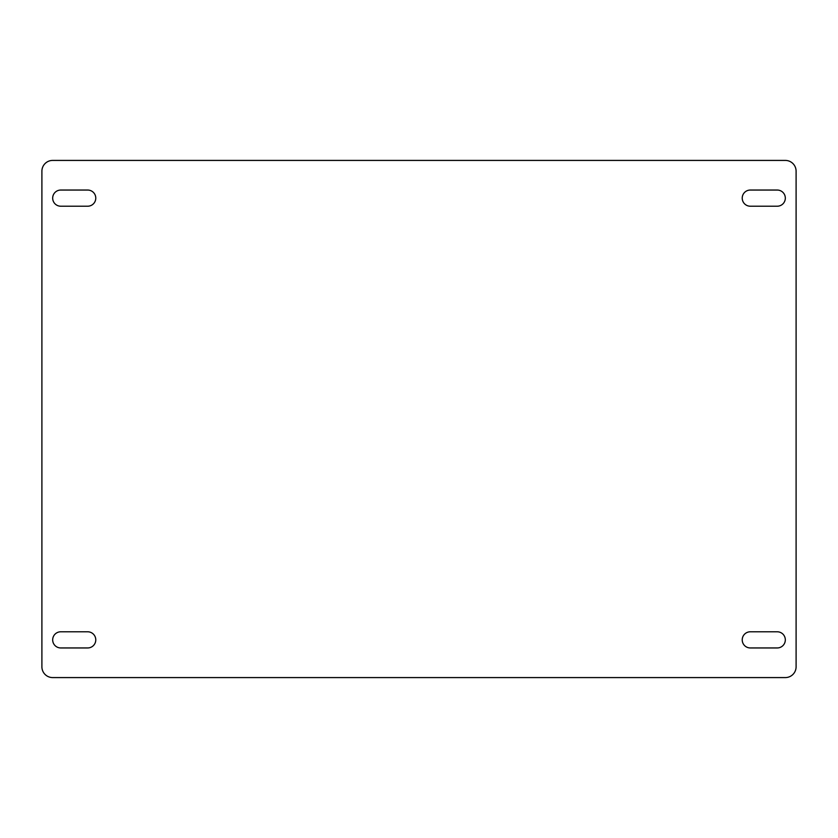 <?xml version="1.0" encoding="UTF-8"?>
<svg xmlns="http://www.w3.org/2000/svg" width="838" height="838" viewBox="0 0 838 838"><rect width="100%" height="100%" fill="white"/><g stroke="black" fill="none" stroke-linecap="round" stroke-linejoin="round"><path stroke-width="0.63" stroke-dasharray="4.19 3.14" d="M750.314 190.048A8.076 8.076 0 0 0 742.227 198.124A8.076 8.076 0 0 0 750.314 206.211L777.245 206.211A8.076 8.076 0 0 0 785.321 198.124A8.076 8.076 0 0 0 777.245 190.048L750.314 190.048M60.755 190.048A8.076 8.076 0 0 0 52.679 198.124A8.076 8.076 0 0 0 60.755 206.211L87.686 206.211A8.076 8.076 0 0 0 95.773 198.124A8.076 8.076 0 0 0 87.686 190.048L60.755 190.048M750.314 631.789A8.076 8.076 0 0 0 742.227 639.876A8.076 8.076 0 0 0 750.314 647.952L777.245 647.952A8.076 8.076 0 0 0 785.321 639.876A8.076 8.076 0 0 0 777.245 631.789L750.314 631.789M60.755 631.789A8.076 8.076 0 0 0 52.679 639.876A8.076 8.076 0 0 0 60.755 647.952L87.686 647.952A8.076 8.076 0 0 0 95.773 639.876A8.076 8.076 0 0 0 87.686 631.789L60.755 631.789M52.679 160.414L785.321 160.414A10.779 10.779 0 0 1 796.1 171.193L796.1 666.807A10.779 10.779 0 0 1 785.321 677.586L52.679 677.586A10.779 10.779 0 0 1 41.9 666.807L41.9 171.193A10.779 10.779 0 0 1 52.679 160.414"/><path stroke-width="1.26" d="M750.314 206.211L777.245 206.211A8.076 8.076 0 0 0 785.321 198.124A8.076 8.076 0 0 0 777.245 190.048L750.314 190.048A8.076 8.076 0 0 0 742.227 198.124A8.076 8.076 0 0 0 750.314 206.211M60.755 206.211L87.686 206.211A8.076 8.076 0 0 0 95.773 198.124A8.076 8.076 0 0 0 87.686 190.048L60.755 190.048A8.076 8.076 0 0 0 52.679 198.124A8.076 8.076 0 0 0 60.755 206.211M750.314 647.952L777.245 647.952A8.076 8.076 0 0 0 785.321 639.876A8.076 8.076 0 0 0 777.245 631.789L750.314 631.789A8.076 8.076 0 0 0 742.227 639.876A8.076 8.076 0 0 0 750.314 647.952M60.755 647.952L87.686 647.952A8.076 8.076 0 0 0 95.773 639.876A8.076 8.076 0 0 0 87.686 631.789L60.755 631.789A8.076 8.076 0 0 0 52.679 639.876A8.076 8.076 0 0 0 60.755 647.952M785.321 160.414A10.779 10.779 0 0 1 796.1 171.193L796.1 666.807A10.779 10.779 0 0 1 785.321 677.586L52.679 677.586A10.779 10.779 0 0 1 41.9 666.807L41.9 171.193A10.779 10.779 0 0 1 52.679 160.414L785.321 160.414"/></g></svg>
